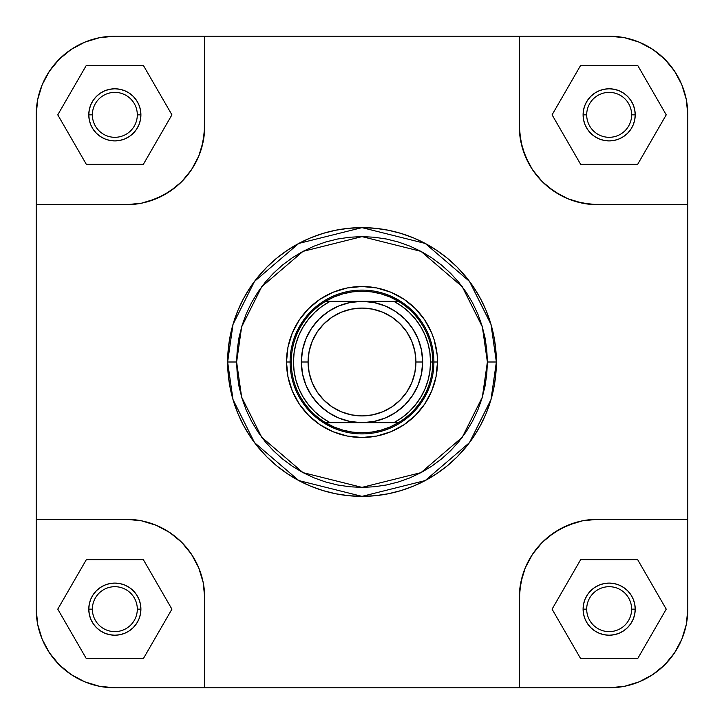 <?xml version="1.0" encoding="UTF-8"?>
<svg xmlns="http://www.w3.org/2000/svg" width="724" height="724" viewBox="0 0 724 724"><rect width="100%" height="100%" fill="white"/><g stroke="black" fill="none" stroke-linecap="round" stroke-linejoin="round"><path stroke-width="1.09" d="M678.515 77.767L674.551 71.151L681.818 84.744L684.415 92.011L686.289 99.496L687.8 114.835L687.8 609.156L686.289 624.504L681.818 639.256L674.551 652.849L664.831 664.695M77.767 45.485L71.151 49.449L84.744 42.182L92.011 39.585L99.496 37.711L114.835 36.2L609.156 36.2L624.504 37.711L639.256 42.182L652.849 49.449L664.695 59.169M45.485 646.233L49.449 652.849L42.182 639.256L39.585 631.989L37.711 624.504L36.2 609.165L36.2 114.845L37.711 99.496L42.182 84.744L49.449 71.151L59.169 59.305M646.233 678.515L652.849 674.551L639.256 681.818L631.989 684.415L624.504 686.289L609.165 687.8L114.845 687.8L99.496 686.289L84.744 681.818L71.151 674.551L59.305 664.831M437.495 362L433.902 362L437.495 362L437.133 354.597L434.246 340.081L431.748 333.112L424.771 320.053L415.386 308.614L403.947 299.229L390.888 292.252L376.724 287.953L362 286.505L347.276 287.953L333.112 292.252L320.053 299.229L308.614 308.614L299.229 320.053L292.252 333.112L287.953 347.276L286.505 362A75.495 75.495 0 0 1 362 286.505A75.495 75.495 0 0 1 437.495 362A75.495 75.495 0 0 1 362 437.495A75.495 75.495 0 0 1 286.505 362L287.953 376.724L292.252 390.888L299.229 403.947L308.614 415.386L320.053 424.771L333.112 431.748L347.276 436.047L362 437.495L376.724 436.047L390.888 431.748L403.947 424.771L415.386 415.386L424.771 403.947L431.748 390.888L436.047 376.724L437.495 362M290.098 362L286.505 362L290.098 362A71.902 71.902 0 0 1 362 290.098A71.902 71.902 0 0 1 433.902 362A71.902 71.902 0 0 0 362 290.098A71.902 71.902 0 0 0 290.098 362L291.22 362A70.78 70.78 0 0 1 398.453 301.338A70.78 70.78 0 0 1 432.78 362L430.527 362A68.527 68.527 0 0 1 393.874 422.662L398.453 422.662A70.78 70.78 0 0 0 432.78 362A70.78 70.78 0 0 1 325.547 422.662A70.78 70.78 0 0 1 291.22 362L290.098 362A71.902 71.902 0 0 0 362 433.902A71.902 71.902 0 0 0 433.902 362A71.902 71.902 0 0 1 362 433.902A71.902 71.902 0 0 1 290.098 362M137.307 609.156A22.471 22.471 0 0 0 114.845 586.693A22.471 22.471 0 0 0 92.373 609.156L88.781 609.156A26.064 26.064 0 0 1 114.845 583.091A26.064 26.064 0 0 1 140.909 609.156L137.307 609.156A22.471 22.471 0 0 1 114.845 631.627A22.471 22.471 0 0 1 92.373 609.156A22.471 22.471 0 0 1 114.845 586.693A22.471 22.471 0 0 1 137.307 609.156L140.909 609.156L140.402 614.242L138.918 619.129L136.51 623.636L133.27 627.59L129.325 630.83L124.818 633.238L119.931 634.722L114.845 635.22L109.758 634.722L104.871 633.238L100.365 630.83L96.41 627.59L93.17 623.636L90.762 619.129L89.278 614.242L88.781 609.156L89.278 604.069L90.762 599.182L93.17 594.676L96.41 590.73L100.365 587.49L104.871 585.082L109.758 583.598L114.845 583.091L119.931 583.598L124.818 585.082L129.325 587.49L133.27 590.73L136.51 594.676L138.918 599.182L140.402 604.069L140.909 609.156A26.064 26.064 0 0 1 114.845 635.22A26.064 26.064 0 0 1 88.781 609.156L92.373 609.156A22.471 22.471 0 0 0 114.845 631.627A22.471 22.471 0 0 0 137.307 609.156M631.627 609.156A22.471 22.471 0 0 0 609.156 586.693A22.471 22.471 0 0 0 586.693 609.156L583.091 609.156A26.064 26.064 0 0 1 609.156 583.091A26.064 26.064 0 0 1 635.22 609.156L631.627 609.156A22.471 22.471 0 0 1 609.156 631.627A22.471 22.471 0 0 1 586.693 609.156A22.471 22.471 0 0 1 609.156 586.693A22.471 22.471 0 0 1 631.627 609.156L635.22 609.156L634.722 614.242L633.238 619.129L630.83 623.636L627.59 627.59L623.636 630.83L619.129 633.238L614.242 634.722L609.156 635.22L604.069 634.722L599.182 633.238L594.676 630.83L590.73 627.59L587.49 623.636L585.082 619.129L583.598 614.242L583.091 609.156L583.598 604.069L585.082 599.182L587.49 594.676L590.73 590.73L594.676 587.49L599.182 585.082L604.069 583.598L609.156 583.091L614.242 583.598L619.129 585.082L623.636 587.49L627.59 590.73L630.83 594.676L633.238 599.182L634.722 604.069L635.22 609.156A26.064 26.064 0 0 1 609.156 635.22A26.064 26.064 0 0 1 583.091 609.156L586.693 609.156A22.471 22.471 0 0 0 609.156 631.627A22.471 22.471 0 0 0 631.627 609.156M137.307 114.845A22.471 22.471 0 0 0 114.845 92.373A22.471 22.471 0 0 0 92.373 114.845L88.781 114.845A26.064 26.064 0 0 1 114.845 88.781A26.064 26.064 0 0 1 140.909 114.845L137.307 114.845A22.471 22.471 0 0 1 114.845 137.307A22.471 22.471 0 0 1 92.373 114.845A22.471 22.471 0 0 1 114.845 92.373A22.471 22.471 0 0 1 137.307 114.845L140.909 114.845L140.402 119.931L138.918 124.818L136.51 129.325L133.27 133.27L129.325 136.51L124.818 138.918L119.931 140.402L114.845 140.909L109.758 140.402L104.871 138.918L100.365 136.51L96.41 133.27L93.17 129.325L90.762 124.818L89.278 119.931L88.781 114.845L89.278 109.758L90.762 104.871L93.17 100.365L96.41 96.41L100.365 93.17L104.871 90.762L109.758 89.278L114.845 88.781L119.931 89.278L124.818 90.762L129.325 93.17L133.27 96.41L136.51 100.365L138.918 104.871L140.402 109.758L140.909 114.845A26.064 26.064 0 0 1 114.845 140.909A26.064 26.064 0 0 1 88.781 114.845L92.373 114.845A22.471 22.471 0 0 0 114.845 137.307A22.471 22.471 0 0 0 137.307 114.845M631.627 114.845A22.471 22.471 0 0 0 609.156 92.373A22.471 22.471 0 0 0 586.693 114.845L583.091 114.845A26.064 26.064 0 0 1 609.156 88.781A26.064 26.064 0 0 1 635.22 114.845L631.627 114.845A22.471 22.471 0 0 1 609.156 137.307A22.471 22.471 0 0 1 586.693 114.845A22.471 22.471 0 0 1 609.156 92.373A22.471 22.471 0 0 1 631.627 114.845L635.22 114.845L634.722 119.931L633.238 124.818L630.83 129.325L627.59 133.27L623.636 136.51L619.129 138.918L614.242 140.402L609.156 140.909L604.069 140.402L599.182 138.918L594.676 136.51L590.73 133.27L587.49 129.325L585.082 124.818L583.598 119.931L583.091 114.845L583.598 109.758L585.082 104.871L587.49 100.365L590.73 96.41L594.676 93.17L599.182 90.762L604.069 89.278L609.156 88.781L614.242 89.278L619.129 90.762L623.636 93.17L627.59 96.41L630.83 100.365L633.238 104.871L634.722 109.758L635.22 114.845A26.064 26.064 0 0 1 609.156 140.909A26.064 26.064 0 0 1 583.091 114.845L586.693 114.845A22.471 22.471 0 0 0 609.156 137.307A22.471 22.471 0 0 0 631.627 114.845M487.379 362L482.365 397.105L462.301 437.224L420.997 472.627L362 487.379L303.003 472.627L261.699 437.224L241.635 397.105L236.621 362L227.635 362L233.01 399.621L254.504 442.617L298.768 480.555L362 496.365L425.232 480.555L469.496 442.617L490.99 399.621L496.365 362L487.379 362L486.772 374.29L484.971 386.462L481.976 398.399L477.831 409.983L472.573 421.106L466.247 431.658L458.916 441.54L450.654 450.654L441.54 458.916L431.658 466.247L421.106 472.573L409.983 477.831L398.399 481.976L386.462 484.971L374.29 486.772L362 487.379L349.71 486.772L337.538 484.971L325.601 481.976L314.017 477.831L302.894 472.573L292.342 466.247L282.46 458.916L273.346 450.654L265.084 441.54L257.753 431.658L251.427 421.106L246.169 409.983L242.024 398.399L239.029 386.462L237.228 374.29L236.621 362L237.228 349.71L239.029 337.538L242.024 325.601L246.169 314.017L251.427 302.894L257.753 292.342L265.084 282.46L273.346 273.346L282.46 265.084L292.342 257.753L302.894 251.427L314.017 246.169L325.601 242.024L337.538 239.029L349.71 237.228L362 236.621L374.29 237.228L386.462 239.029L398.399 242.024L409.983 246.169L421.106 251.427L431.658 257.753L441.54 265.084L450.654 273.346L458.916 282.46L466.247 292.342L472.573 302.894L477.831 314.017L481.976 325.601L484.971 337.538L486.772 349.71L487.379 362L496.365 362A134.365 134.365 0 0 1 362 496.365A134.365 134.365 0 0 1 227.635 362A134.365 134.365 0 0 1 362 227.635A134.365 134.365 0 0 1 496.365 362L495.714 348.832L493.786 335.791L490.582 322.995L486.139 310.578L480.501 298.659L473.722 287.356L465.867 276.758L457.007 266.993L447.242 258.133L436.644 250.278L425.341 243.499L413.422 237.861L401.006 233.418L388.209 230.214L375.168 228.286L362 227.635L348.832 228.286L335.791 230.214L322.995 233.418L310.578 237.861L298.659 243.499L287.356 250.278L276.758 258.133L266.993 266.993L258.133 276.758L250.278 287.356L243.499 298.659L237.861 310.578L233.418 322.995L230.214 335.791L228.286 348.832L227.635 362L228.286 375.168L230.214 388.209L233.418 401.006L237.861 413.422L243.499 425.341L250.278 436.644L258.133 447.242L266.993 457.007L276.758 465.867L287.356 473.722L298.659 480.501L310.578 486.139L322.995 490.582L335.791 493.786L348.832 495.714L362 496.365L375.168 495.714L388.209 493.786L401.006 490.582L413.422 486.139L425.341 480.501L436.644 473.722L447.242 465.867L457.007 457.007L465.867 447.242L473.722 436.644L480.501 425.341L486.139 413.422L490.582 401.006L493.786 388.209L495.714 375.168L496.365 362L490.99 324.379L469.496 281.383L425.232 243.445L362 227.635L298.768 243.445L254.504 281.383L233.01 324.379L227.635 362L236.621 362L241.635 326.895L261.699 286.776L303.003 251.373L362 236.621L420.997 251.373L462.301 286.776L482.365 326.895L487.379 362M664.768 59.232L674.551 71.151L664.768 59.232L652.849 49.449L639.256 42.182L624.504 37.711L609.156 36.2A78.645 78.645 0 0 1 687.8 114.845L686.289 99.496L681.818 84.744L674.551 71.151M687.8 114.845L687.8 204.72L590.214 204.34L575.091 201.335L567.833 198.729L560.856 195.435L548.032 186.864L542.312 181.688L532.538 169.769L528.565 163.144L522.665 148.909L519.66 133.786L519.28 126.076L520.791 141.415L525.271 156.167L532.538 169.769L542.312 181.688L554.231 191.462L567.833 198.729L582.585 203.209L597.924 204.72L687.8 204.72L687.8 519.28L597.924 519.28L582.585 520.791L597.924 519.28L687.8 519.28L687.8 609.156A78.645 78.645 0 0 1 609.156 687.8L624.504 686.289L639.256 681.818L652.849 674.551L664.768 664.768L652.849 674.551M59.232 59.232L71.151 49.449L59.232 59.232L49.449 71.151L42.182 84.744L37.711 99.496L36.2 114.845L36.2 204.72L126.076 204.72L141.415 203.209L126.076 204.72L36.2 204.72L36.2 609.156L37.711 624.504L42.182 639.256L49.449 652.849L59.232 664.768L49.449 652.849M36.2 114.845A78.645 78.645 0 0 1 114.845 36.2L204.72 36.2L204.34 133.786L201.335 148.909L198.729 156.167L191.462 169.769L181.688 181.688L175.968 186.864L163.144 195.435L148.909 201.335L141.415 203.209L156.167 198.729L169.769 191.462L181.688 181.688L191.462 169.769L198.729 156.167L203.209 141.415L204.72 126.076L204.72 36.2L519.28 36.2L519.28 126.076L519.28 36.2L609.156 36.2M126.076 519.28L141.415 520.791L156.167 525.271L169.769 532.538L181.688 542.312L191.462 554.231L198.729 567.833L203.209 582.585L204.72 597.924L203.209 582.585L198.729 567.833L191.462 554.231L181.688 542.312L169.769 532.538L156.167 525.271L141.415 520.791L126.076 519.28L36.2 519.28L126.076 519.28A78.645 78.645 0 0 1 204.72 597.924L204.72 687.8L204.72 597.924M59.232 664.768L71.151 674.551L84.744 681.818L99.496 686.289L114.845 687.8L519.28 687.8L519.66 590.214L522.665 575.091L525.271 567.833L532.538 554.231L542.312 542.312L548.032 537.136L560.856 528.565L575.091 522.665L582.585 520.791L567.833 525.271L554.231 532.538L542.312 542.312L532.538 554.231L525.271 567.833L520.791 582.585L519.28 597.924L519.28 687.8L609.156 687.8M664.768 664.768L674.551 652.849L681.818 639.256L686.289 624.504L687.8 609.156M114.845 36.2L99.496 37.711L84.744 42.182L71.151 49.449M295.573 334.488L302.216 322.053L311.157 311.157L322.053 302.216L311.157 311.157L302.216 322.053M389.512 295.573L401.947 302.216L412.843 311.157L421.784 322.053L412.843 311.157L401.947 302.216M428.427 389.512L421.784 401.947L412.843 412.843L401.947 421.784L412.843 412.843L421.784 401.947M334.488 428.427L322.053 421.784L311.157 412.843L302.216 401.947L311.157 412.843L322.053 421.784M114.845 687.8A78.645 78.645 0 0 1 36.2 609.156M519.28 597.924A78.645 78.645 0 0 1 597.924 519.28M204.72 126.076A78.645 78.645 0 0 1 126.076 204.72M597.924 204.72A78.645 78.645 0 0 1 519.28 126.076M552.077 609.156L580.621 658.587L637.699 658.587L666.234 609.156L637.699 559.724L580.621 559.724L552.077 609.156L580.621 658.587L637.699 658.587L666.234 609.156L637.699 559.724L580.621 559.724L552.077 609.156M57.766 609.156L86.301 658.587L143.379 658.587L171.923 609.156L143.379 559.724L86.301 559.724L57.766 609.156L86.301 658.587L143.379 658.587L171.923 609.156L143.379 559.724L86.301 559.724L57.766 609.156M57.766 114.845L86.301 164.276L143.379 164.276L171.923 114.845L143.379 65.413L86.301 65.413L57.766 114.845L86.301 164.276L143.379 164.276L171.923 114.845L143.379 65.413L86.301 65.413L57.766 114.845M552.077 114.845L580.621 164.276L637.699 164.276L666.234 114.845L637.699 65.413L580.621 65.413L552.077 114.845L580.621 164.276L637.699 164.276L666.234 114.845L637.699 65.413L580.621 65.413L552.077 114.845M301.338 362L308.071 362A53.929 53.929 0 0 1 362 308.071A53.929 53.929 0 0 1 415.929 362L422.662 362A60.662 60.662 0 0 0 362 301.338A60.662 60.662 0 0 0 301.338 362A60.662 60.662 0 0 1 362 301.338A60.662 60.662 0 0 1 422.662 362A60.662 60.662 0 0 1 362 422.662A60.662 60.662 0 0 1 301.338 362L302.496 350.163L305.953 338.787L311.555 328.298L319.103 319.103L328.298 311.555L338.787 305.953L350.163 302.496L362 301.338L373.837 302.496L385.213 305.953L395.702 311.555L404.897 319.103L412.445 328.298L418.047 338.787L421.504 350.163L422.662 362L421.504 373.837L418.047 385.213L412.445 395.702L404.897 404.897L395.702 412.445L385.213 418.047L373.837 421.504L362 422.662L350.163 421.504L338.787 418.047L328.298 412.445L319.103 404.897L311.555 395.702L305.953 385.213L302.496 373.837L301.338 362A60.662 60.662 0 0 0 362 422.662A60.662 60.662 0 0 0 422.662 362L415.929 362L414.888 351.484L411.82 341.366L406.834 332.044L400.128 323.872L391.956 317.166L382.634 312.18L372.516 309.112L362 308.071L351.484 309.112L341.366 312.18L332.044 317.166L323.872 323.872L317.166 332.044L312.18 341.366L309.112 351.484L308.071 362L309.112 372.516L312.18 382.634L317.166 391.956L323.872 400.128L332.044 406.834L341.366 411.82L351.484 414.888L362 415.929L372.516 414.888L382.634 411.82L391.956 406.834L400.128 400.128L406.834 391.956L411.82 382.634L414.888 372.516L415.929 362A53.929 53.929 0 0 1 362 415.929A53.929 53.929 0 0 1 308.071 362L301.338 362M430.527 362L432.78 362A70.78 70.78 0 0 0 398.453 301.338L393.874 301.338A68.527 68.527 0 0 1 430.527 362L429.902 352.715L428.02 343.601L424.916 334.832L420.653 326.56L415.314 318.94L408.988 312.116L401.802 306.207L393.874 301.338L330.126 301.338L322.198 306.207L315.012 312.116L308.686 318.94L303.347 326.56L299.084 334.832L295.98 343.601L294.098 352.715L293.473 362L294.098 371.285L295.98 380.399L299.084 389.168L303.347 397.44L308.686 405.06L315.012 411.884L322.198 417.793L330.126 422.662L393.874 422.662L401.802 417.793L408.988 411.884L415.314 405.06L420.653 397.44L424.916 389.168L428.02 380.399L429.902 371.285L430.527 362M325.547 422.662L330.126 422.662A68.527 68.527 0 0 1 330.126 301.338L325.547 301.338A70.78 70.78 0 0 0 325.547 422.662L398.453 422.662L389.937 427.024L380.914 430.201L371.548 432.128L362 432.78L352.452 432.128L343.086 430.201L334.063 427.024L325.547 422.662M398.453 301.338L325.547 301.338L334.063 296.976L343.086 293.799L352.452 291.872L362 291.22L371.548 291.872L380.914 293.799L389.937 296.976L398.453 301.338"/></g></svg>
